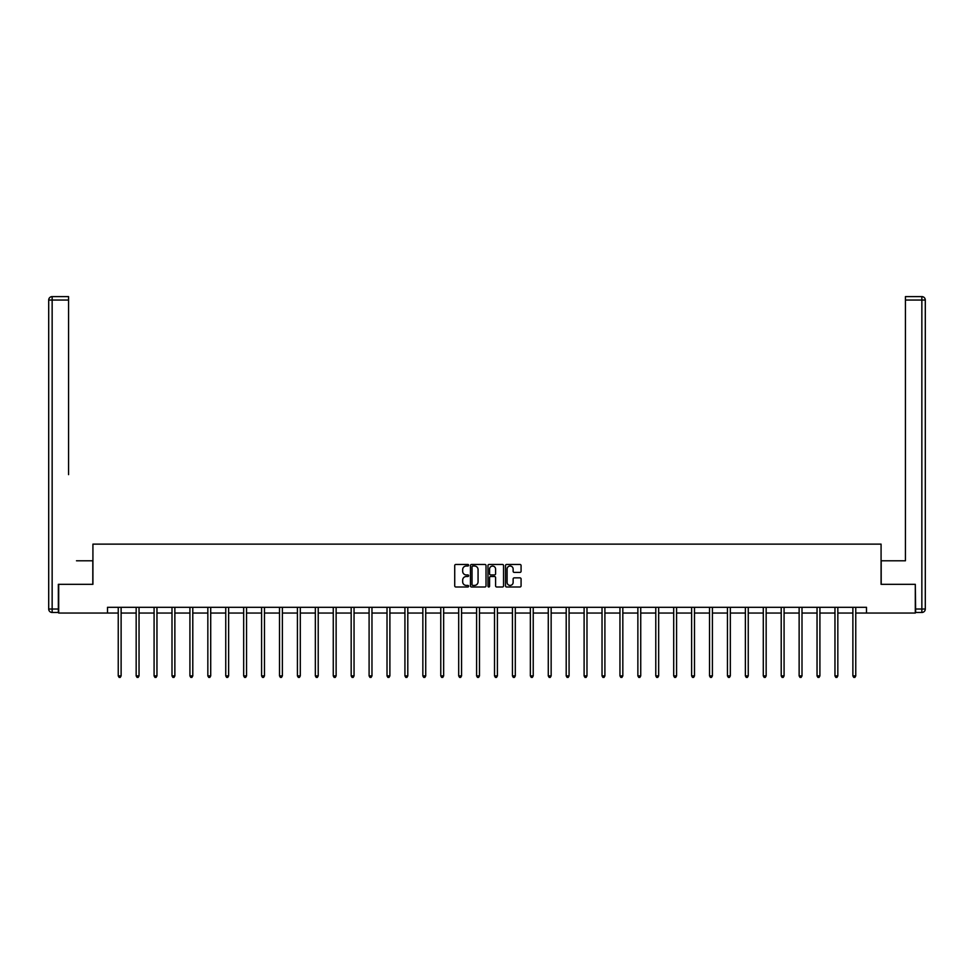 <?xml version="1.0" encoding="UTF-8"?>
<svg xmlns="http://www.w3.org/2000/svg" width="974" height="974" viewBox="0 0 974 974"><rect width="100%" height="100%" fill="white"/><g stroke="black" fill="none" stroke-linecap="round" stroke-linejoin="round"><path stroke-width="1.46" d="M468.628 565.237A0.791 0.791 0 0 0 467.837 564.445L455.856 564.445A1.132 1.132 0 0 0 454.724 565.565L454.724 585.861A1.132 1.132 0 0 0 455.856 586.993L467.837 586.993A0.791 0.791 0 0 0 468.628 586.202A0.791 0.791 0 0 0 467.837 585.411L466.278 585.411A3.604 3.604 0 0 1 462.674 581.807L462.674 580.114A3.604 3.604 0 0 1 466.278 576.511L467.837 576.511A0.791 0.791 0 0 0 468.628 575.719A0.791 0.791 0 0 0 467.837 574.928L466.278 574.928A3.604 3.604 0 0 1 462.674 571.324L462.674 569.632A3.604 3.604 0 0 1 466.278 566.016L467.837 566.016A0.791 0.791 0 0 0 468.628 565.237M519.946 572.395A1.132 1.132 0 0 0 521.078 571.263L521.078 565.565A1.132 1.132 0 0 0 519.946 564.445L506.65 564.445A1.132 1.132 0 0 0 505.518 565.565L505.518 585.861A1.132 1.132 0 0 0 506.65 586.993L519.946 586.993A1.132 1.132 0 0 0 521.078 585.861L521.078 578.982A1.132 1.132 0 0 0 519.946 577.862L514.26 577.862A1.132 1.132 0 0 0 513.128 578.982L513.128 582.391A3.019 3.019 0 0 1 510.108 585.411A3.019 3.019 0 0 1 507.101 582.391L507.101 569.035A3.019 3.019 0 0 1 510.108 566.016A3.019 3.019 0 0 1 513.128 569.035L513.128 571.263A1.132 1.132 0 0 0 514.26 572.395L519.946 572.395M68.57 296.607L52.146 296.607L68.57 296.607L61.216 296.607L68.57 296.607L68.57 300.053L52.146 300.053L52.146 609.03L58.343 609.03L58.343 584.327L92.92 584.327L92.92 544.125L881.08 544.125L881.08 584.327L915.304 584.327L915.304 613.048L866.495 613.048L866.495 607.301L107.505 607.301L107.505 613.048L118.244 613.048M58.696 584.327L58.696 613.048L107.505 613.048M486.014 565.565A1.132 1.132 0 0 0 484.882 564.445L471.586 564.445A1.132 1.132 0 0 0 470.454 565.565L470.454 585.861A1.132 1.132 0 0 0 471.586 586.993L484.882 586.993A1.132 1.132 0 0 0 486.014 585.861L486.014 565.565M489.118 564.445L502.414 564.445A1.132 1.132 0 0 1 503.546 565.565L503.546 585.861A1.132 1.132 0 0 1 502.414 586.993L496.728 586.993A1.132 1.132 0 0 1 495.596 585.861L495.596 577.631A1.132 1.132 0 0 0 494.463 576.511L490.689 576.511A1.132 1.132 0 0 0 489.569 577.631L489.569 586.202A0.791 0.791 0 0 1 488.778 586.993A0.791 0.791 0 0 1 487.986 586.202L487.986 565.565A1.132 1.132 0 0 1 489.118 564.445M121.117 613.048L136.165 613.048M139.038 613.048L154.087 613.048M156.96 613.048L171.996 613.048M174.87 613.048L189.918 613.048M192.791 613.048L207.839 613.048M210.713 613.048L225.749 613.048M228.622 613.048L243.67 613.048M246.544 613.048L261.592 613.048M264.465 613.048L279.514 613.048M282.375 613.048L297.423 613.048M300.296 613.048L315.345 613.048M318.218 613.048L333.266 613.048M336.127 613.048L351.176 613.048M354.049 613.048L369.097 613.048M371.971 613.048L387.019 613.048M389.892 613.048L404.928 613.048M407.802 613.048L422.85 613.048M425.723 613.048L440.772 613.048M443.645 613.048L458.693 613.048M461.554 613.048L476.603 613.048M479.476 613.048L494.524 613.048M497.397 613.048L512.446 613.048M515.307 613.048L530.355 613.048M533.228 613.048L548.277 613.048M551.15 613.048L566.198 613.048M569.072 613.048L584.108 613.048M586.981 613.048L602.029 613.048M604.903 613.048L619.951 613.048M622.824 613.048L637.873 613.048M640.734 613.048L655.782 613.048M658.655 613.048L673.704 613.048M676.577 613.048L691.625 613.048M694.486 613.048L709.535 613.048M712.408 613.048L727.456 613.048M730.33 613.048L745.378 613.048M748.251 613.048L763.287 613.048M766.161 613.048L781.209 613.048M784.082 613.048L799.13 613.048M802.004 613.048L817.04 613.048M819.913 613.048L834.962 613.048M837.835 613.048L852.883 613.048M855.756 613.048L866.495 613.048M472.828 566.016A0.791 0.791 0 0 0 472.037 566.807L472.037 584.619A0.791 0.791 0 0 0 472.828 585.411L474.46 585.411A3.604 3.604 0 0 0 478.064 581.807L478.064 569.632A3.604 3.604 0 0 0 474.46 566.016L472.828 566.016M495.596 569.096A3.019 3.019 0 0 0 492.576 566.077A3.019 3.019 0 0 0 489.569 569.096L489.569 573.796A1.132 1.132 0 0 0 490.689 574.928L494.463 574.928A1.132 1.132 0 0 0 495.596 573.796L495.596 569.096M121.275 607.301L121.202 607.472A1.144 1.144 0 0 0 121.117 607.898L121.117 675.895L118.244 675.895L118.244 607.898A1.144 1.144 0 0 0 118.158 607.472L118.097 607.301M121.117 675.895L120.252 677.393L119.108 677.393L118.244 675.895M92.81 584.327L92.81 560.781L76.496 560.781M68.57 300.053L68.57 474.642M48.7 609.03L52.146 609.03L52.146 612.476L58.343 612.476L52.146 612.476A3.446 3.446 0 0 1 48.7 609.03L48.7 300.053A3.446 3.446 0 0 1 52.146 296.607A3.446 3.446 0 0 0 48.7 300.053A3.446 3.446 0 0 1 52.146 296.607A3.446 3.446 0 0 0 48.7 300.053L52.146 300.053L52.146 296.607M58.343 609.03L58.343 612.476M897.504 560.781L905.43 560.781L905.43 296.607L921.854 296.607L905.43 296.607M881.19 584.327L881.19 560.781L905.43 560.781L905.43 474.642M915.657 609.03L921.854 609.03L921.854 612.476A3.446 3.446 0 0 0 925.3 609.03L925.3 300.053L925.3 609.03A3.446 3.446 0 0 1 921.854 612.476L915.657 612.476L915.304 584.327M921.854 296.607A3.446 3.446 0 0 1 925.3 300.053A3.446 3.446 0 0 0 921.854 296.607L921.854 300.053L905.43 300.053M139.185 607.301L139.124 607.472A1.144 1.144 0 0 0 139.038 607.898L139.038 675.895L136.165 675.895L136.165 607.898A1.144 1.144 0 0 0 136.08 607.472L136.019 607.301M139.038 675.895L138.174 677.393L137.03 677.393L136.165 675.895M157.106 607.301L157.033 607.472A1.144 1.144 0 0 0 156.96 607.898L156.96 675.895L154.087 675.895L154.087 607.898A1.144 1.144 0 0 0 154.002 607.472L153.929 607.301M156.96 675.895L156.096 677.393L154.939 677.393L154.087 675.895M175.028 607.301L174.955 607.472A1.144 1.144 0 0 0 174.87 607.898L174.87 675.895L171.996 675.895L171.996 607.898A1.144 1.144 0 0 0 171.923 607.472L171.85 607.301M174.87 675.895L174.005 677.393L172.861 677.393L171.996 675.895M192.937 607.301L192.876 607.472A1.144 1.144 0 0 0 192.791 607.898L192.791 675.895L189.918 675.895L189.918 607.898A1.144 1.144 0 0 0 189.833 607.472L189.772 607.301M192.791 675.895L191.927 677.393L190.782 677.393L189.918 675.895M210.859 607.301L210.786 607.472A1.144 1.144 0 0 0 210.713 607.898L210.713 675.895L207.839 675.895L207.839 607.898A1.144 1.144 0 0 0 207.754 607.472L207.681 607.301M210.713 675.895L209.848 677.393L208.704 677.393L207.839 675.895M228.78 607.301L228.707 607.472A1.144 1.144 0 0 0 228.622 607.898L228.622 675.895L225.749 675.895L225.749 607.898A1.144 1.144 0 0 0 225.676 607.472L225.603 607.301M228.622 675.895L227.77 677.393L226.613 677.393L225.749 675.895M246.69 607.301L246.629 607.472A1.144 1.144 0 0 0 246.544 607.898L246.544 675.895L243.67 675.895L243.67 607.898A1.144 1.144 0 0 0 243.585 607.472L243.524 607.301M246.544 675.895L245.679 677.393L244.535 677.393L243.67 675.895M264.611 607.301L264.551 607.472A1.144 1.144 0 0 0 264.465 607.898L264.465 675.895L261.592 675.895L261.592 607.898A1.144 1.144 0 0 0 261.507 607.472L261.434 607.301M264.465 675.895L263.601 677.393L262.456 677.393L261.592 675.895M282.533 607.301L282.46 607.472A1.144 1.144 0 0 0 282.375 607.898L282.375 675.895L279.514 675.895L279.514 607.898A1.144 1.144 0 0 0 279.428 607.472L279.355 607.301M282.375 675.895L281.523 677.393L280.366 677.393L279.514 675.895M300.442 607.301L300.382 607.472A1.144 1.144 0 0 0 300.296 607.898L300.296 675.895L297.423 675.895L297.423 607.898A1.144 1.144 0 0 0 297.338 607.472L297.277 607.301M300.296 675.895L299.432 677.393L298.288 677.393L297.423 675.895M318.364 607.301L318.303 607.472A1.144 1.144 0 0 0 318.218 607.898L318.218 675.895L315.345 675.895L315.345 607.898A1.144 1.144 0 0 0 315.259 607.472L315.199 607.301M318.218 675.895L317.354 677.393L316.209 677.393L315.345 675.895M336.286 607.301L336.213 607.472A1.144 1.144 0 0 0 336.127 607.898L336.127 675.895L333.266 675.895L333.266 607.898A1.144 1.144 0 0 0 333.181 607.472L333.108 607.301M336.127 675.895L335.275 677.393L334.119 677.393L333.266 675.895M354.207 607.301L354.134 607.472A1.144 1.144 0 0 0 354.049 607.898L354.049 675.895L351.176 675.895L351.176 607.898A1.144 1.144 0 0 0 351.103 607.472L351.03 607.301M354.049 675.895L353.185 677.393L352.04 677.393L351.176 675.895M372.117 607.301L372.056 607.472A1.144 1.144 0 0 0 371.971 607.898L371.971 675.895L369.097 675.895L369.097 607.898A1.144 1.144 0 0 0 369.012 607.472L368.951 607.301M371.971 675.895L371.106 677.393L369.962 677.393L369.097 675.895M390.038 607.301L389.965 607.472A1.144 1.144 0 0 0 389.892 607.898L389.892 675.895L387.019 675.895L387.019 607.898A1.144 1.144 0 0 0 386.934 607.472L386.861 607.301M389.892 675.895L389.028 677.393L387.871 677.393L387.019 675.895M407.96 607.301L407.887 607.472A1.144 1.144 0 0 0 407.802 607.898L407.802 675.895L404.928 675.895L404.928 607.898A1.144 1.144 0 0 0 404.855 607.472L404.782 607.301M407.802 675.895L406.949 677.393L405.793 677.393L404.928 675.895M425.869 607.301L425.808 607.472A1.144 1.144 0 0 0 425.723 607.898L425.723 675.895L422.85 675.895L422.85 607.898A1.144 1.144 0 0 0 422.765 607.472L422.704 607.301M425.723 675.895L424.859 677.393L423.714 677.393L422.85 675.895M443.791 607.301L443.718 607.472A1.144 1.144 0 0 0 443.645 607.898L443.645 675.895L440.772 675.895L440.772 607.898A1.144 1.144 0 0 0 440.686 607.472L440.613 607.301M443.645 675.895L442.78 677.393L441.636 677.393L440.772 675.895M461.713 607.301L461.639 607.472A1.144 1.144 0 0 0 461.554 607.898L461.554 675.895L458.693 675.895L458.693 607.898A1.144 1.144 0 0 0 458.608 607.472L458.535 607.301M461.554 675.895L460.702 677.393L459.545 677.393L458.693 675.895M479.622 607.301L479.561 607.472A1.144 1.144 0 0 0 479.476 607.898L479.476 675.895L476.603 675.895L476.603 607.898A1.144 1.144 0 0 0 476.517 607.472L476.456 607.301M479.476 675.895L478.611 677.393L477.467 677.393L476.603 675.895M497.544 607.301L497.483 607.472A1.144 1.144 0 0 0 497.397 607.898L497.397 675.895L494.524 675.895L494.524 607.898A1.144 1.144 0 0 0 494.439 607.472L494.378 607.301M497.397 675.895L496.533 677.393L495.389 677.393L494.524 675.895M515.465 607.301L515.392 607.472A1.144 1.144 0 0 0 515.307 607.898L515.307 675.895L512.446 675.895L512.446 607.898A1.144 1.144 0 0 0 512.361 607.472L512.287 607.301M515.307 675.895L514.455 677.393L513.298 677.393L512.446 675.895M533.387 607.301L533.314 607.472A1.144 1.144 0 0 0 533.228 607.898L533.228 675.895L530.355 675.895L530.355 607.898A1.144 1.144 0 0 0 530.282 607.472L530.209 607.301M533.228 675.895L532.364 677.393L531.22 677.393L530.355 675.895M551.296 607.301L551.235 607.472A1.144 1.144 0 0 0 551.15 607.898L551.15 675.895L548.277 675.895L548.277 607.898A1.144 1.144 0 0 0 548.192 607.472L548.131 607.301M551.15 675.895L550.286 677.393L549.141 677.393L548.277 675.895M569.218 607.301L569.145 607.472A1.144 1.144 0 0 0 569.072 607.898L569.072 675.895L566.198 675.895L566.198 607.898A1.144 1.144 0 0 0 566.113 607.472L566.04 607.301M569.072 675.895L568.207 677.393L567.051 677.393L566.198 675.895M587.139 607.301L587.066 607.472A1.144 1.144 0 0 0 586.981 607.898L586.981 675.895L584.108 675.895L584.108 607.898A1.144 1.144 0 0 0 584.035 607.472L583.962 607.301M586.981 675.895L586.129 677.393L584.972 677.393L584.108 675.895M605.049 607.301L604.988 607.472A1.144 1.144 0 0 0 604.903 607.898L604.903 675.895L602.029 675.895L602.029 607.898A1.144 1.144 0 0 0 601.944 607.472L601.883 607.301M604.903 675.895L604.038 677.393L602.894 677.393L602.029 675.895M622.97 607.301L622.897 607.472A1.144 1.144 0 0 0 622.824 607.898L622.824 675.895L619.951 675.895L619.951 607.898A1.144 1.144 0 0 0 619.866 607.472L619.793 607.301M622.824 675.895L621.96 677.393L620.815 677.393L619.951 675.895M640.892 607.301L640.819 607.472A1.144 1.144 0 0 0 640.734 607.898L640.734 675.895L637.873 675.895L637.873 607.898A1.144 1.144 0 0 0 637.787 607.472L637.714 607.301M640.734 675.895L639.881 677.393L638.725 677.393L637.873 675.895M658.801 607.301L658.741 607.472A1.144 1.144 0 0 0 658.655 607.898L658.655 675.895L655.782 675.895L655.782 607.898A1.144 1.144 0 0 0 655.697 607.472L655.636 607.301M658.655 675.895L657.791 677.393L656.646 677.393L655.782 675.895M676.723 607.301L676.662 607.472A1.144 1.144 0 0 0 676.577 607.898L676.577 675.895L673.704 675.895L673.704 607.898A1.144 1.144 0 0 0 673.618 607.472L673.558 607.301M676.577 675.895L675.712 677.393L674.568 677.393L673.704 675.895M694.645 607.301L694.572 607.472A1.144 1.144 0 0 0 694.486 607.898L694.486 675.895L691.625 675.895L691.625 607.898A1.144 1.144 0 0 0 691.54 607.472L691.467 607.301M694.486 675.895L693.634 677.393L692.477 677.393L691.625 675.895M712.566 607.301L712.493 607.472A1.144 1.144 0 0 0 712.408 607.898L712.408 675.895L709.535 675.895L709.535 607.898A1.144 1.144 0 0 0 709.449 607.472L709.389 607.301M712.408 675.895L711.544 677.393L710.399 677.393L709.535 675.895M730.476 607.301L730.415 607.472A1.144 1.144 0 0 0 730.33 607.898L730.33 675.895L727.456 675.895L727.456 607.898A1.144 1.144 0 0 0 727.371 607.472L727.31 607.301M730.33 675.895L729.465 677.393L728.321 677.393L727.456 675.895M748.397 607.301L748.324 607.472A1.144 1.144 0 0 0 748.251 607.898L748.251 675.895L745.378 675.895L745.378 607.898A1.144 1.144 0 0 0 745.293 607.472L745.22 607.301M748.251 675.895L747.387 677.393L746.23 677.393L745.378 675.895M766.319 607.301L766.246 607.472A1.144 1.144 0 0 0 766.161 607.898L766.161 675.895L763.287 675.895L763.287 607.898A1.144 1.144 0 0 0 763.214 607.472L763.141 607.301M766.161 675.895L765.296 677.393L764.152 677.393L763.287 675.895M784.228 607.301L784.167 607.472A1.144 1.144 0 0 0 784.082 607.898L784.082 675.895L781.209 675.895L781.209 607.898A1.144 1.144 0 0 0 781.124 607.472L781.063 607.301M784.082 675.895L783.218 677.393L782.073 677.393L781.209 675.895M802.15 607.301L802.077 607.472A1.144 1.144 0 0 0 802.004 607.898L802.004 675.895L799.13 675.895L799.13 607.898A1.144 1.144 0 0 0 799.045 607.472L798.972 607.301M802.004 675.895L801.139 677.393L799.995 677.393L799.13 675.895M820.071 607.301L819.998 607.472A1.144 1.144 0 0 0 819.913 607.898L819.913 675.895L817.04 675.895L817.04 607.898A1.144 1.144 0 0 0 816.967 607.472L816.894 607.301M819.913 675.895L819.061 677.393L817.904 677.393L817.04 675.895M837.981 607.301L837.92 607.472A1.144 1.144 0 0 0 837.835 607.898L837.835 675.895L834.962 675.895L834.962 607.898A1.144 1.144 0 0 0 834.876 607.472L834.815 607.301M837.835 675.895L836.97 677.393L835.826 677.393L834.962 675.895M855.903 607.301L855.842 607.472A1.144 1.144 0 0 0 855.756 607.898L855.756 675.895L852.883 675.895L852.883 607.898A1.144 1.144 0 0 0 852.798 607.472L852.725 607.301M855.756 675.895L854.892 677.393L853.748 677.393L852.883 675.895M925.3 609.03L921.854 609.03L921.854 300.053L925.3 300.053"/></g></svg>
